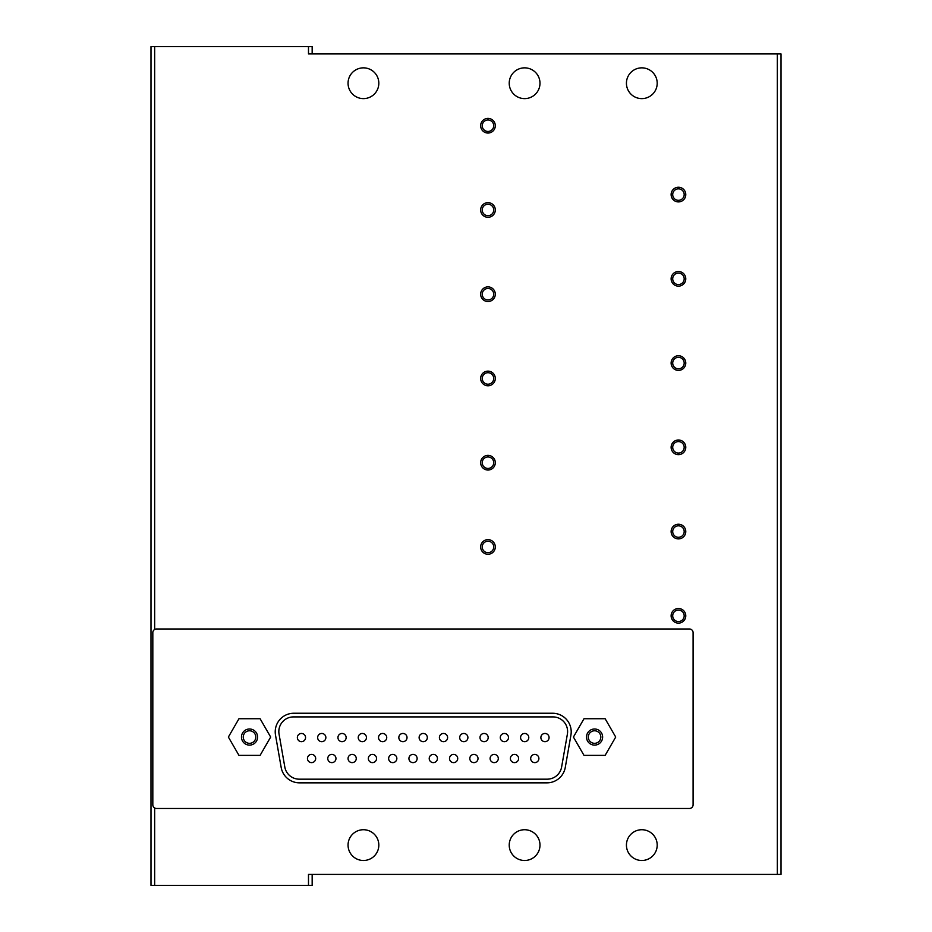 <?xml version="1.0" encoding="UTF-8"?>
<svg xmlns="http://www.w3.org/2000/svg" width="932" height="932" viewBox="0 0 932 932"><rect width="100%" height="100%" fill="white"/><g stroke="black" fill="none" stroke-linecap="round" stroke-linejoin="round"><path stroke-width="1.4" d="M524.611 860.492A15.39 15.39 0 0 1 509.222 845.103A15.39 15.39 0 0 1 524.611 829.725A15.39 15.39 0 0 1 539.989 845.103A15.39 15.39 0 0 1 524.611 860.492M641.822 860.492A15.39 15.39 0 0 1 626.432 845.103A15.39 15.39 0 0 1 641.822 829.725A15.39 15.39 0 0 1 657.2 845.103A15.39 15.39 0 0 1 641.822 860.492M641.822 98.617A15.39 15.39 0 0 1 626.432 83.228A15.39 15.39 0 0 1 641.822 67.85A15.39 15.39 0 0 1 657.2 83.228A15.39 15.39 0 0 1 641.822 98.617M524.611 98.617A15.39 15.39 0 0 1 509.222 83.228A15.39 15.39 0 0 1 524.611 67.85A15.39 15.39 0 0 1 539.989 83.228A15.39 15.39 0 0 1 524.611 98.617M363.445 860.492A15.39 15.39 0 0 1 348.055 845.103A15.39 15.39 0 0 1 363.445 829.725A15.39 15.39 0 0 1 378.823 845.103A15.39 15.39 0 0 1 363.445 860.492M363.445 98.617A15.39 15.39 0 0 1 348.055 83.228A15.39 15.39 0 0 1 363.445 67.85A15.39 15.39 0 0 1 378.823 83.228A15.39 15.39 0 0 1 363.445 98.617M678.449 610.076A5.743 5.743 0 0 0 672.706 615.807A5.743 5.743 0 0 0 678.449 621.551A5.743 5.743 0 0 0 684.181 615.807A5.743 5.743 0 0 0 678.449 610.076M671.122 615.807A7.328 7.328 0 0 1 678.449 608.491A7.328 7.328 0 0 1 685.777 615.807A7.328 7.328 0 0 1 678.449 623.135A7.328 7.328 0 0 1 671.122 615.807M678.449 525.823A5.743 5.743 0 0 0 672.706 531.566A5.743 5.743 0 0 0 678.449 537.31A5.743 5.743 0 0 0 684.181 531.566A5.743 5.743 0 0 0 678.449 525.823M671.122 531.566A7.328 7.328 0 0 1 678.449 524.238A7.328 7.328 0 0 1 685.777 531.566A7.328 7.328 0 0 1 678.449 538.894A7.328 7.328 0 0 1 671.122 531.566M678.449 441.582A5.743 5.743 0 0 0 672.706 447.325A5.743 5.743 0 0 0 678.449 453.057A5.743 5.743 0 0 0 684.181 447.325A5.743 5.743 0 0 0 678.449 441.582M671.122 447.325A7.328 7.328 0 0 1 678.449 439.997A7.328 7.328 0 0 1 685.777 447.325A7.328 7.328 0 0 1 678.449 454.641A7.328 7.328 0 0 1 671.122 447.325M678.449 357.329A5.743 5.743 0 0 0 672.706 363.072A5.743 5.743 0 0 0 678.449 368.816A5.743 5.743 0 0 0 684.181 363.072A5.743 5.743 0 0 0 678.449 357.329M671.122 363.072A7.328 7.328 0 0 1 678.449 355.744A7.328 7.328 0 0 1 685.777 363.072A7.328 7.328 0 0 1 678.449 370.4A7.328 7.328 0 0 1 671.122 363.072M678.449 273.088A5.743 5.743 0 0 0 672.706 278.831A5.743 5.743 0 0 0 678.449 284.563A5.743 5.743 0 0 0 684.181 278.831A5.743 5.743 0 0 0 678.449 273.088M671.122 278.831A7.328 7.328 0 0 1 678.449 271.503A7.328 7.328 0 0 1 685.777 278.831A7.328 7.328 0 0 1 678.449 286.147A7.328 7.328 0 0 1 671.122 278.831M678.449 188.846A5.743 5.743 0 0 0 672.706 194.578A5.743 5.743 0 0 0 678.449 200.322A5.743 5.743 0 0 0 684.181 194.578A5.743 5.743 0 0 0 678.449 188.846M671.122 194.578A7.328 7.328 0 0 1 678.449 187.25A7.328 7.328 0 0 1 685.777 194.578A7.328 7.328 0 0 1 678.449 201.906A7.328 7.328 0 0 1 671.122 194.578M487.972 541.212A5.743 5.743 0 0 0 482.24 546.944A5.743 5.743 0 0 0 487.972 552.688A5.743 5.743 0 0 0 493.715 546.944A5.743 5.743 0 0 0 487.972 541.212M480.656 546.944A7.328 7.328 0 0 1 487.972 539.628A7.328 7.328 0 0 1 495.3 546.944A7.328 7.328 0 0 1 487.972 554.272A7.328 7.328 0 0 1 480.656 546.944M487.972 456.96A5.743 5.743 0 0 0 482.24 462.703A5.743 5.743 0 0 0 487.972 468.447A5.743 5.743 0 0 0 493.715 462.703A5.743 5.743 0 0 0 487.972 456.96M480.656 462.703A7.328 7.328 0 0 1 487.972 455.375A7.328 7.328 0 0 1 495.3 462.703A7.328 7.328 0 0 1 487.972 470.031A7.328 7.328 0 0 1 480.656 462.703M487.972 372.718A5.743 5.743 0 0 0 482.24 378.462A5.743 5.743 0 0 0 487.972 384.194A5.743 5.743 0 0 0 493.715 378.462A5.743 5.743 0 0 0 487.972 372.718M480.656 378.462A7.328 7.328 0 0 1 487.972 371.134A7.328 7.328 0 0 1 495.3 378.462A7.328 7.328 0 0 1 487.972 385.778A7.328 7.328 0 0 1 480.656 378.462M487.972 288.466A5.743 5.743 0 0 0 482.24 294.209A5.743 5.743 0 0 0 487.972 299.953A5.743 5.743 0 0 0 493.715 294.209A5.743 5.743 0 0 0 487.972 288.466M480.656 294.209A7.328 7.328 0 0 1 487.972 286.881A7.328 7.328 0 0 1 495.3 294.209A7.328 7.328 0 0 1 487.972 301.537A7.328 7.328 0 0 1 480.656 294.209M487.972 204.225A5.743 5.743 0 0 0 482.24 209.968A5.743 5.743 0 0 0 487.972 215.7A5.743 5.743 0 0 0 493.715 209.968A5.743 5.743 0 0 0 487.972 204.225M480.656 209.968A7.328 7.328 0 0 1 487.972 202.64A7.328 7.328 0 0 1 495.3 209.968A7.328 7.328 0 0 1 487.972 217.296A7.328 7.328 0 0 1 480.656 209.968M487.972 119.983A5.743 5.743 0 0 0 482.24 125.715A5.743 5.743 0 0 0 487.972 131.459A5.743 5.743 0 0 0 493.715 125.715A5.743 5.743 0 0 0 487.972 119.983M480.656 125.715A7.328 7.328 0 0 1 487.972 118.387A7.328 7.328 0 0 1 495.3 125.715A7.328 7.328 0 0 1 487.972 133.043A7.328 7.328 0 0 1 480.656 125.715M594.569 745.111A8.062 8.062 0 0 1 586.508 737.049A8.062 8.062 0 0 1 594.569 728.999A8.062 8.062 0 0 1 602.631 737.049A8.062 8.062 0 0 1 594.569 745.111M594.569 730.781A6.279 6.279 0 0 0 588.29 737.049A6.279 6.279 0 0 0 594.569 743.328A6.279 6.279 0 0 0 600.837 737.049A6.279 6.279 0 0 0 594.569 730.781M249.52 745.111A8.062 8.062 0 0 1 241.47 737.049A8.062 8.062 0 0 1 249.52 728.999A8.062 8.062 0 0 1 257.582 737.049A8.062 8.062 0 0 1 249.52 745.111M249.52 730.781A6.279 6.279 0 0 0 243.252 737.049A6.279 6.279 0 0 0 249.52 743.328A6.279 6.279 0 0 0 255.799 737.049A6.279 6.279 0 0 0 249.52 730.781M311.568 754.419A4.101 4.101 0 0 1 315.68 758.52A4.101 4.101 0 0 1 311.568 762.621A4.101 4.101 0 0 1 307.467 758.52A4.101 4.101 0 0 1 311.568 754.419M331.862 754.419A4.101 4.101 0 0 1 335.963 758.52A4.101 4.101 0 0 1 331.862 762.621A4.101 4.101 0 0 1 327.761 758.52A4.101 4.101 0 0 1 331.862 754.419M352.156 754.419A4.101 4.101 0 0 1 356.257 758.52A4.101 4.101 0 0 1 352.156 762.621A4.101 4.101 0 0 1 348.055 758.52A4.101 4.101 0 0 1 352.156 754.419M372.45 754.419A4.101 4.101 0 0 1 376.551 758.52A4.101 4.101 0 0 1 372.45 762.621A4.101 4.101 0 0 1 368.35 758.52A4.101 4.101 0 0 1 372.45 754.419M392.745 754.419A4.101 4.101 0 0 1 396.846 758.52A4.101 4.101 0 0 1 392.745 762.621A4.101 4.101 0 0 1 388.644 758.52A4.101 4.101 0 0 1 392.745 754.419M413.039 754.419A4.101 4.101 0 0 1 417.14 758.52A4.101 4.101 0 0 1 413.039 762.621A4.101 4.101 0 0 1 408.927 758.52A4.101 4.101 0 0 1 413.039 754.419M433.322 754.419A4.101 4.101 0 0 1 437.434 758.52A4.101 4.101 0 0 1 433.322 762.621A4.101 4.101 0 0 1 429.221 758.52A4.101 4.101 0 0 1 433.322 754.419M453.616 754.419A4.101 4.101 0 0 1 457.717 758.52A4.101 4.101 0 0 1 453.616 762.621A4.101 4.101 0 0 1 449.515 758.52A4.101 4.101 0 0 1 453.616 754.419M473.91 754.419A4.101 4.101 0 0 1 478.011 758.52A4.101 4.101 0 0 1 473.91 762.621A4.101 4.101 0 0 1 469.81 758.52A4.101 4.101 0 0 1 473.91 754.419M494.205 754.419A4.101 4.101 0 0 1 498.305 758.52A4.101 4.101 0 0 1 494.205 762.621A4.101 4.101 0 0 1 490.104 758.52A4.101 4.101 0 0 1 494.205 754.419M514.499 754.419A4.101 4.101 0 0 1 518.6 758.52A4.101 4.101 0 0 1 514.499 762.621A4.101 4.101 0 0 1 510.398 758.52A4.101 4.101 0 0 1 514.499 754.419M534.793 754.419A4.101 4.101 0 0 1 538.894 758.52A4.101 4.101 0 0 1 534.793 762.621A4.101 4.101 0 0 1 530.681 758.52A4.101 4.101 0 0 1 534.793 754.419M301.467 733.461A4.101 4.101 0 0 1 305.568 737.562A4.101 4.101 0 0 1 301.467 741.674A4.101 4.101 0 0 1 297.366 737.562A4.101 4.101 0 0 1 301.467 733.461M321.761 733.461A4.101 4.101 0 0 1 325.862 737.562A4.101 4.101 0 0 1 321.761 741.674A4.101 4.101 0 0 1 317.649 737.562A4.101 4.101 0 0 1 321.761 733.461M342.044 733.461A4.101 4.101 0 0 1 346.145 737.562A4.101 4.101 0 0 1 342.044 741.674A4.101 4.101 0 0 1 337.943 737.562A4.101 4.101 0 0 1 342.044 733.461M362.338 733.461A4.101 4.101 0 0 1 366.439 737.562A4.101 4.101 0 0 1 362.338 741.674A4.101 4.101 0 0 1 358.238 737.562A4.101 4.101 0 0 1 362.338 733.461M382.633 733.461A4.101 4.101 0 0 1 386.733 737.562A4.101 4.101 0 0 1 382.633 741.674A4.101 4.101 0 0 1 378.532 737.562A4.101 4.101 0 0 1 382.633 733.461M402.927 733.461A4.101 4.101 0 0 1 407.028 737.562A4.101 4.101 0 0 1 402.927 741.674A4.101 4.101 0 0 1 398.826 737.562A4.101 4.101 0 0 1 402.927 733.461M423.221 733.461A4.101 4.101 0 0 1 427.322 737.562A4.101 4.101 0 0 1 423.221 741.674A4.101 4.101 0 0 1 419.12 737.562A4.101 4.101 0 0 1 423.221 733.461M443.515 733.461A4.101 4.101 0 0 1 447.616 737.562A4.101 4.101 0 0 1 443.515 741.674A4.101 4.101 0 0 1 439.403 737.562A4.101 4.101 0 0 1 443.515 733.461M463.798 733.461A4.101 4.101 0 0 1 467.899 737.562A4.101 4.101 0 0 1 463.798 741.674A4.101 4.101 0 0 1 459.697 737.562A4.101 4.101 0 0 1 463.798 733.461M484.092 733.461A4.101 4.101 0 0 1 488.193 737.562A4.101 4.101 0 0 1 484.092 741.674A4.101 4.101 0 0 1 479.992 737.562A4.101 4.101 0 0 1 484.092 733.461M504.387 733.461A4.101 4.101 0 0 1 508.488 737.562A4.101 4.101 0 0 1 504.387 741.674A4.101 4.101 0 0 1 500.286 737.562A4.101 4.101 0 0 1 504.387 733.461M524.681 733.461A4.101 4.101 0 0 1 528.782 737.562A4.101 4.101 0 0 1 524.681 741.674A4.101 4.101 0 0 1 520.58 737.562A4.101 4.101 0 0 1 524.681 733.461M544.975 733.461A4.101 4.101 0 0 1 549.076 737.562A4.101 4.101 0 0 1 544.975 741.674A4.101 4.101 0 0 1 540.875 737.562A4.101 4.101 0 0 1 544.975 733.461M308.492 885.4L308.492 874.414L781.004 874.414L781.004 53.928L308.492 53.928L308.492 46.6L150.996 46.6L150.996 885.4L312.162 885.4L312.162 874.414M312.162 53.928L312.162 46.6L308.492 46.6M156.483 808.475L689.435 808.475A3.658 3.658 0 0 0 693.093 804.817L693.093 632.665A3.658 3.658 0 0 0 689.435 628.995L156.483 628.995A3.658 3.658 0 0 0 152.825 632.665L152.825 804.817A3.658 3.658 0 0 0 156.483 808.475M583.991 755.363L605.136 755.363L615.714 737.049L605.136 718.735L583.991 718.735L573.425 737.049L583.991 755.363M238.953 755.363L260.098 755.363L270.676 737.049L260.098 718.735L238.953 718.735L228.375 737.049L238.953 755.363M275.499 735.057L281.173 767.444A18.605 18.605 0 0 0 299.498 782.845L546.933 782.845A18.605 18.605 0 0 0 565.27 767.444L570.932 735.057A18.605 18.605 0 0 0 552.606 713.248L293.836 713.248A18.605 18.605 0 0 0 275.499 735.057M284.819 767.048L279.052 734.09A14.656 14.656 0 0 1 293.487 716.906L552.956 716.906A14.656 14.656 0 0 1 567.39 734.09L561.612 767.048A14.656 14.656 0 0 1 547.189 779.175L299.254 779.175A14.656 14.656 0 0 1 284.819 767.048M154.654 46.6L154.654 629.484M154.654 807.986L154.654 885.4M777.346 874.414L777.346 53.928"/></g></svg>
